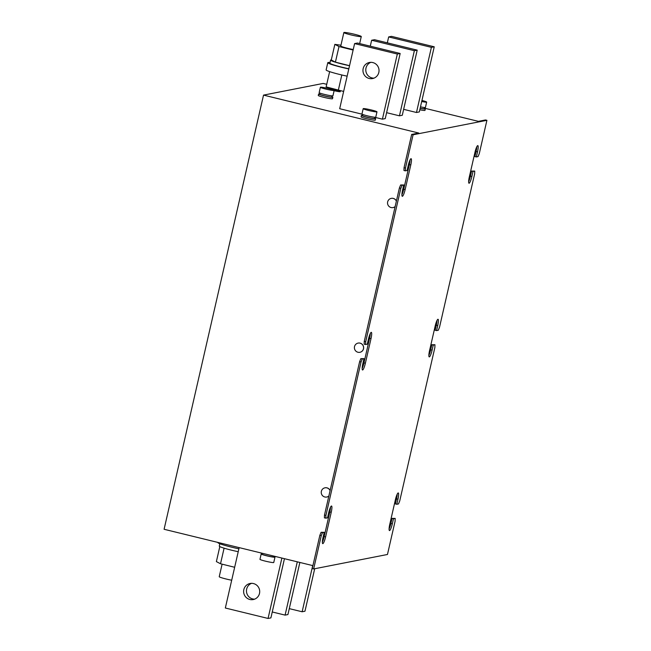 <?xml version="1.0" encoding="UTF-8"?>
<svg xmlns="http://www.w3.org/2000/svg" width="651" height="651" viewBox="0 0 651 651"><rect width="100%" height="100%" fill="white"/><g stroke="black" fill="none" stroke-linecap="round" stroke-linejoin="round"><path stroke-width="0.98" d="M259.497 593.435A8.194 8.04 -101.1 0 0 250.09 583.483A8.194 8.04 -101.1 0 0 243.832 589.611A8.194 8.04 -101.1 0 0 253.239 599.563A8.194 8.04 -101.1 0 0 259.497 593.435M254.639 599.156A8.194 8.04 78.9 0 1 251.538 583.337M378.825 72.432A8.194 8.04 -101.1 0 0 369.418 62.48A8.194 8.04 -101.1 0 0 363.16 68.607A8.194 8.04 -101.1 0 0 372.567 78.559A8.194 8.04 -101.1 0 0 378.825 72.432M373.959 78.153A8.194 8.04 78.9 0 1 370.858 62.333M396.41 201.045A4.695 4.606 -101.1 0 0 391.275 198.368M396.378 201.183A4.695 4.606 -101.1 0 0 387.662 201.834A4.695 4.606 -101.1 0 0 395.149 206.554M330.114 490.488A4.695 4.606 -101.1 0 0 324.987 487.811M330.081 490.626A4.695 4.606 -101.1 0 0 321.366 491.277A4.695 4.606 -101.1 0 0 328.853 495.997M359.938 352.297A4.695 4.606 -101.1 0 0 360.166 343.142A4.695 4.606 -101.1 0 0 358.131 343.093M354.518 346.56A4.695 4.606 -101.1 0 0 359.889 352.305A4.695 4.606 -101.1 0 0 360.084 343.158A4.695 4.606 -101.1 0 0 354.518 346.56M356.089 36.017A8.935 0.716 -167.1 0 1 343.858 32.55A8.935 0.716 -167.1 0 1 349.05 33.071A8.935 0.716 -167.1 0 1 361.281 36.537A8.935 0.716 -167.1 0 1 356.089 36.017M353.241 49.525A8.935 0.716 -167.1 0 1 353.005 49.476A8.935 0.716 -167.1 0 1 340.774 46.009L343.858 32.55M330.049 62.496A17.87 1.432 12.9 0 0 327.787 62.683A17.87 1.432 12.9 0 0 348.798 68.933M327.787 62.683L326.127 69.917A17.87 1.432 12.9 0 0 347.146 76.167M222.105 564.165L219.232 576.705A8.935 0.716 12.9 0 0 231.455 580.171A8.935 0.716 12.9 0 0 231.699 580.22M238.884 548.826A17.87 1.432 -167.1 0 1 217.873 542.584L217.914 542.429M374.618 118.124A7.299 0.586 -167.1 0 1 375.635 118.677L375.301 120.126A7.299 0.586 -167.1 0 1 375.171 120.199A7.299 0.586 -167.1 0 1 367.424 118.921A7.299 0.586 -167.1 0 1 361.077 116.871L361.403 115.422A7.299 0.586 -167.1 0 1 361.541 115.341A7.299 0.586 -167.1 0 1 362.566 115.365M375.635 118.677A7.299 0.586 -167.1 0 1 375.497 118.751A7.299 0.586 -167.1 0 1 367.758 117.473A7.299 0.586 -167.1 0 1 361.403 115.422M363.315 108.595A7.071 0.57 -167.1 0 1 370.818 109.84A7.071 0.57 -167.1 0 1 376.978 111.826A7.071 0.57 -167.1 0 1 376.839 111.899A7.071 0.57 -167.1 0 1 369.337 110.654A7.071 0.57 -167.1 0 1 363.185 108.668A7.071 0.57 -167.1 0 1 363.315 108.595M376.978 111.826L375.749 117.18A7.071 0.57 -167.1 0 1 375.619 117.253A7.071 0.57 -167.1 0 1 368.108 116.008A7.071 0.57 -167.1 0 1 361.956 114.023L363.185 108.668M374.813 117.253L374.545 118.425A6.184 0.496 -167.1 0 1 374.431 118.49A6.184 0.496 -167.1 0 1 367.872 117.408A6.184 0.496 -167.1 0 1 362.493 115.666L362.762 114.495M424.297 108.391A7.299 0.586 -167.1 0 1 425.323 108.945L424.989 110.385A7.299 0.586 -167.1 0 1 424.851 110.467A7.299 0.586 -167.1 0 1 419.814 109.775M425.323 108.945A7.299 0.586 -167.1 0 1 425.184 109.018A7.299 0.586 -167.1 0 1 420.139 108.326M424.501 107.513L424.232 108.693A6.184 0.496 -167.1 0 1 424.118 108.758A6.184 0.496 -167.1 0 1 420.164 108.237M421.946 100.457A7.071 0.57 -167.1 0 1 426.657 102.093A7.071 0.57 -167.1 0 1 426.527 102.166A7.071 0.57 -167.1 0 1 421.702 101.507M426.657 102.093L425.437 107.448A7.071 0.57 -167.1 0 1 425.298 107.521A7.071 0.57 -167.1 0 1 420.481 106.862M331.815 96.73A7.299 0.586 -167.1 0 1 332.832 97.284L332.498 98.732A7.299 0.586 -167.1 0 1 332.368 98.806A7.299 0.586 -167.1 0 1 324.621 97.528A7.299 0.586 -167.1 0 1 318.274 95.469L318.599 94.021A7.299 0.586 -167.1 0 1 318.738 93.947A7.299 0.586 -167.1 0 1 319.763 93.972M332.832 97.284A7.299 0.586 -167.1 0 1 332.694 97.357A7.299 0.586 -167.1 0 1 324.955 96.079A7.299 0.586 -167.1 0 1 318.599 94.021M332.01 95.86L331.741 97.032A6.184 0.496 -167.1 0 1 331.628 97.097A6.184 0.496 -167.1 0 1 325.069 96.014A6.184 0.496 -167.1 0 1 319.69 94.273L319.958 93.093M320.512 87.201A7.071 0.57 -167.1 0 1 328.014 88.438A7.071 0.57 -167.1 0 1 334.175 90.432A7.071 0.57 -167.1 0 1 334.036 90.505A7.071 0.57 -167.1 0 1 326.533 89.26A7.071 0.57 -167.1 0 1 320.382 87.275A7.071 0.57 -167.1 0 1 320.512 87.201M334.175 90.432L332.946 95.787A7.071 0.57 -167.1 0 1 332.816 95.86A7.071 0.57 -167.1 0 1 325.305 94.615A7.071 0.57 -167.1 0 1 319.153 92.629L320.382 87.275M262.272 553.269L262.06 554.18A6.184 0.496 12.9 0 0 267.439 555.913A6.184 0.496 12.9 0 0 273.998 557.004A6.184 0.496 12.9 0 0 274.112 556.939L274.283 556.198M262.125 553.911A7.071 0.57 12.9 0 0 261.328 553.903A7.071 0.57 12.9 0 0 261.189 553.977L259.969 559.331A7.071 0.57 12.9 0 0 266.121 561.325A7.071 0.57 12.9 0 0 273.623 562.562A7.071 0.57 12.9 0 0 273.762 562.488L274.982 557.134A7.071 0.57 12.9 0 0 274.177 556.67M261.189 553.977A7.071 0.57 12.9 0 0 267.349 555.97A7.071 0.57 12.9 0 0 274.852 557.207A7.071 0.57 12.9 0 0 274.982 557.134M331.53 89.358A5.216 0.415 -167.1 0 1 336.144 90.294A5.322 0.431 -167.1 0 1 340.335 91.677A5.322 0.431 -167.1 0 1 334.134 90.684A5.322 0.431 -167.1 0 1 334.118 90.684M331.44 89.333A5.322 0.431 -167.1 0 1 336.16 90.286A5.216 0.415 -167.1 0 1 340.229 91.653A5.216 0.415 -167.1 0 1 334.15 90.684A5.216 0.415 -167.1 0 1 334.118 90.668M343.647 91.441L326.135 86.9L329.634 71.626M414.361 50.697L399.445 115.821L402.285 115.26L417.201 50.135L374.48 39.703L371.64 40.256L414.361 50.697L417.201 50.135M399.445 115.821L386.604 112.68M424.354 108.156L478.387 121.355L485.483 119.963L486.907 120.313L413.092 134.781L411.668 134.431L418.764 133.04L263.533 95.111L323.156 83.434L326.737 84.304M403.636 109.344L416.477 112.485L419.317 111.923L434.233 46.799L431.393 47.352L416.477 112.485M382.414 119.157L397.33 54.033L400.162 53.48L385.246 118.604L382.414 119.157L374.805 117.302M362.127 114.202L339.684 108.717L354.6 43.593L357.44 43.039L400.162 53.48M486.907 120.313L479.282 153.595L478.054 156.606L476.345 156.94L477.508 151.87A6.705 1.188 103.7 0 0 477.818 145.612A6.705 1.188 103.7 0 0 474.953 152.375L469.314 176.974A6.705 1.188 103.7 0 0 469.005 183.24A6.705 1.188 103.7 0 0 471.869 176.478L473.033 171.408L474.734 171.075L474.644 173.858L439.506 327.266L438.278 330.269L436.569 330.602L437.732 325.541A6.705 1.188 103.7 0 0 438.05 319.275A6.705 1.188 103.7 0 0 435.177 326.037L429.546 350.645A6.705 1.188 103.7 0 0 429.229 356.903A6.705 1.188 103.7 0 0 432.101 350.14L433.257 345.079L434.958 344.745L434.868 347.528L399.73 500.928L398.502 503.939L396.801 504.273L397.956 499.203A6.705 1.188 103.7 0 0 398.274 492.945A6.705 1.188 103.7 0 0 395.401 499.708L389.77 524.307A6.705 1.188 103.7 0 0 389.453 530.573A6.705 1.188 103.7 0 0 392.325 523.811L393.481 518.741L395.19 518.408L395.092 521.191L387.467 554.481L313.652 568.941L312.228 568.6L319.853 535.309L321.277 535.659L322.505 532.656L324.206 532.323L323.051 537.384A6.705 1.188 103.7 0 0 322.733 543.642A6.705 1.188 103.7 0 0 325.606 536.888L331.237 512.28A6.705 1.188 103.7 0 0 331.554 506.022A6.705 1.188 103.7 0 0 328.682 512.785L327.526 517.846L325.817 518.18L325.915 515.397L361.053 361.989L362.281 358.986L363.982 358.652L362.827 363.714A6.705 1.188 103.7 0 0 362.509 369.98A6.705 1.188 103.7 0 0 365.382 363.217L371.013 338.618A6.705 1.188 103.7 0 0 371.33 332.352A6.705 1.188 103.7 0 0 368.458 339.114L367.294 344.184L365.593 344.517L365.691 341.734L400.821 188.326L399.397 187.976L364.267 341.384L364.169 344.167L365.593 344.517M312.903 565.638L164.093 529.279L263.533 95.111M365.691 341.734L364.267 341.384M400.821 188.326L402.058 185.323L403.758 184.982L402.595 190.051A6.705 1.188 103.7 0 0 402.285 196.309A6.705 1.188 103.7 0 0 405.15 189.547L410.789 164.947A6.705 1.188 103.7 0 0 411.098 158.689A6.705 1.188 103.7 0 0 408.234 165.452L407.07 170.513L405.37 170.847L405.467 168.064L404.043 167.714L411.668 134.431M405.467 168.064L413.092 134.781M313.652 568.941L321.277 535.659M361.053 361.989L359.629 361.647L324.491 515.047L324.393 517.83L325.817 518.18M325.915 515.397L324.491 515.047M403.758 184.982L400.634 184.974L399.397 187.976M410.049 159.91A6.705 1.188 -76.3 0 1 409.365 164.597L403.726 189.205A6.705 1.188 -76.3 0 1 401.911 194.747M404.043 167.714L403.945 170.497L405.37 170.847M324.206 532.323L321.081 532.306L319.853 535.309M330.496 507.243A6.705 1.188 -76.3 0 1 329.813 511.93L324.182 536.538A6.705 1.188 -76.3 0 1 322.367 542.08M363.982 358.652L360.857 358.636L359.629 361.647M370.273 333.572A6.705 1.188 -76.3 0 1 369.589 338.268L363.958 362.867A6.705 1.188 -76.3 0 1 362.135 368.409M393.082 207.579A4.695 4.606 -101.1 0 0 395.133 206.619M326.786 497.022A4.695 4.606 -101.1 0 0 328.836 496.062M434.958 344.745L431.833 344.729L430.677 349.79A6.705 1.188 -76.3 0 1 428.854 355.332M397.216 494.166A6.705 1.188 -76.3 0 1 396.532 498.861L395.377 503.923L396.801 504.273M395.19 518.408L392.057 518.391L390.901 523.461A6.705 1.188 -76.3 0 1 389.086 529.003M476.768 146.833A6.705 1.188 -76.3 0 1 476.084 151.52L474.921 156.59L476.345 156.94M474.734 171.075L471.609 171.058L470.445 176.128A6.705 1.188 -76.3 0 1 468.63 181.67M436.992 320.495A6.705 1.188 -76.3 0 1 436.308 325.191L435.145 330.252L436.569 330.602M473.033 171.408L471.609 171.058M393.481 518.741L392.057 518.391M433.257 345.079L431.833 344.729M322.505 532.656L321.081 532.306M362.281 358.986L360.857 358.636M402.058 185.323L400.634 184.974M333.8 90.147L335.892 90.383L333.873 90.188M338.064 91.327L338.845 91.262L338.064 91.327M337.072 90.766L336.217 90.937L337.047 90.863M314.693 568.738L304.969 611.216L302.129 611.769L289.288 608.636M312.708 565.589L302.129 611.769M239.161 547.621L225.336 608.01L268.057 618.45L270.897 617.897L284.454 558.688M268.057 618.45L281.891 558.062M297.295 561.821L285.089 615.114L287.929 614.552L299.867 562.448M285.089 615.114L272.248 611.973M434.233 46.799L391.511 36.358L388.671 36.92L431.393 47.352M387.312 42.836L388.671 36.92M397.33 54.033L354.6 43.593M370.281 46.172L371.64 40.256M219.818 546.588L216.384 561.601L220.526 563.766L234.661 567.281M224.099 548.166L220.526 563.766M238.233 551.698A15.714 1.261 -167.1 0 1 219.281 546.108L219.826 543.731M341.816 74.979L338.276 90.424M349.538 65.718A15.714 1.261 -167.1 0 1 330.586 60.128L329.894 63.163A15.714 1.261 12.9 0 0 348.838 68.754M330.586 60.128A15.714 1.261 -167.1 0 1 331.286 59.925M335.411 62.162L338.992 46.53L334.85 44.366L331.269 59.998L335.411 62.162L349.546 65.678M334.85 44.366L340.953 45.22M338.992 46.53L353.127 50.046M471.869 176.478L470.445 176.128M477.508 151.87L476.084 151.52M392.325 523.811L390.901 523.461M397.956 499.203L396.532 498.861M437.732 325.541L436.308 325.191M432.101 350.14L430.677 349.79M325.606 536.888L324.182 536.538M331.237 512.28L329.813 511.93M365.382 363.217L363.958 362.867M371.013 338.618L369.589 338.268M405.15 189.547L403.726 189.205M410.789 164.947L409.365 164.597M361.281 36.537L359.669 43.584"/></g></svg>
